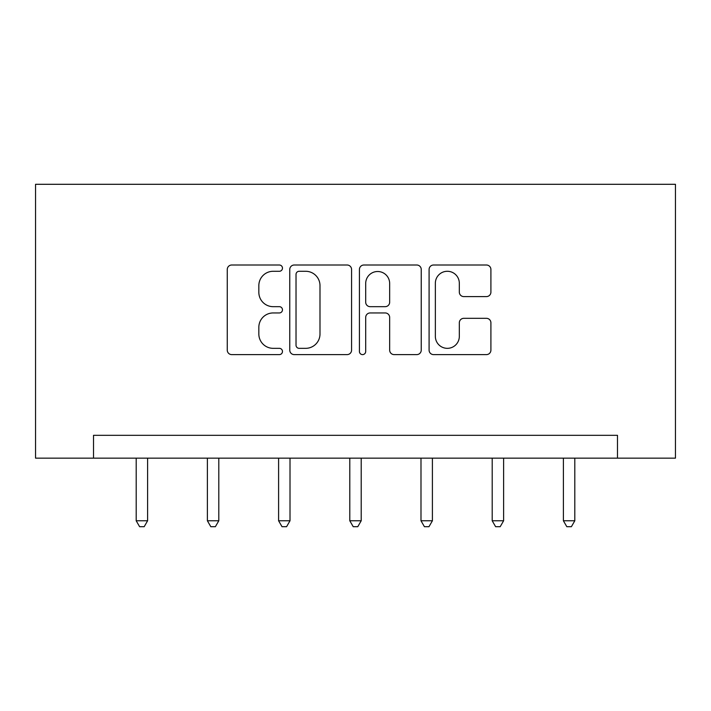 <?xml version="1.0" encoding="UTF-8"?>
<svg xmlns="http://www.w3.org/2000/svg" width="711" height="711" viewBox="0 0 711 711"><rect width="100%" height="100%" fill="white"/><g stroke="black" fill="none" stroke-linecap="round" stroke-linejoin="round"><path stroke-width="1.07" d="M282.471 268.145A3.137 3.137 0 0 0 279.343 265.007L231.742 265.007A4.479 4.479 0 0 0 227.262 269.496L227.262 350.132A4.479 4.479 0 0 0 231.742 354.611L279.343 354.611A3.137 3.137 0 0 0 282.471 351.474A3.137 3.137 0 0 0 279.343 348.337L273.175 348.337A14.336 14.336 0 0 1 258.84 334.001L258.84 327.282A14.336 14.336 0 0 1 273.175 312.947L279.343 312.947A3.137 3.137 0 0 0 282.471 309.809A3.137 3.137 0 0 0 279.343 306.672L273.175 306.672A14.336 14.336 0 0 1 258.84 292.337L258.84 285.618A14.336 14.336 0 0 1 273.175 271.282L279.343 271.282A3.137 3.137 0 0 0 282.471 268.145M486.431 296.594A4.479 4.479 0 0 0 490.91 292.114L490.91 269.496A4.479 4.479 0 0 0 486.431 265.007L433.568 265.007A4.479 4.479 0 0 0 429.089 269.496L429.089 350.132A4.479 4.479 0 0 0 433.568 354.611L486.431 354.611A4.479 4.479 0 0 0 490.91 350.132L490.91 322.803A4.479 4.479 0 0 0 486.431 318.324L463.803 318.324A4.479 4.479 0 0 0 459.324 322.803L459.324 336.356A11.98 11.98 0 0 1 447.343 348.337A11.98 11.98 0 0 1 435.354 336.356L435.354 283.271A11.98 11.98 0 0 1 447.343 271.282A11.98 11.98 0 0 1 459.324 283.271L459.324 292.114A4.479 4.479 0 0 0 463.803 296.594L486.431 296.594M617.486 458.151L675.45 458.151L675.45 184.3L35.55 184.3L35.55 458.151L617.486 458.151L617.486 435.328L93.514 435.328L93.514 458.151M351.581 269.496A4.479 4.479 0 0 0 347.101 265.007L294.238 265.007A4.479 4.479 0 0 0 289.759 269.496L289.759 350.132A4.479 4.479 0 0 0 294.238 354.611L347.101 354.611A4.479 4.479 0 0 0 351.581 350.132L351.581 269.496M363.899 265.007L416.762 265.007A4.479 4.479 0 0 1 421.241 269.496L421.241 350.132A4.479 4.479 0 0 1 416.762 354.611L394.143 354.611A4.479 4.479 0 0 1 389.664 350.132L389.664 317.426A4.479 4.479 0 0 0 385.184 312.947L370.173 312.947A4.479 4.479 0 0 0 365.694 317.426L365.694 351.474A3.137 3.137 0 0 1 362.557 354.611A3.137 3.137 0 0 1 359.419 351.474L359.419 269.496A4.479 4.479 0 0 1 363.899 265.007M299.162 271.282A3.137 3.137 0 0 0 296.025 274.419L296.025 345.208A3.137 3.137 0 0 0 299.162 348.337L305.659 348.337A14.336 14.336 0 0 0 319.994 334.001L319.994 285.618A14.336 14.336 0 0 0 305.659 271.282L299.162 271.282M389.664 283.493A11.98 11.98 0 0 0 377.674 271.504A11.98 11.98 0 0 0 365.694 283.493L365.694 302.193A4.479 4.479 0 0 0 370.173 306.672L385.184 306.672A4.479 4.479 0 0 0 389.664 302.193L389.664 283.493M136.192 458.151L136.192 520.772L147.604 520.772L147.604 458.151M147.604 520.772L144.182 526.7L139.614 526.7L136.192 520.772M207.39 458.151L207.39 520.772L218.801 520.772L218.801 458.151M218.801 520.772L215.38 526.7L210.811 526.7L207.39 520.772M278.596 458.151L278.596 520.772L290.008 520.772L290.008 458.151M290.008 520.772L286.577 526.7L282.018 526.7L278.596 520.772M349.794 458.151L349.794 520.772L361.206 520.772L361.206 458.151M361.206 520.772L357.784 526.7L353.216 526.7L349.794 520.772M420.992 458.151L420.992 520.772L432.404 520.772L432.404 458.151M432.404 520.772L428.982 526.7L424.423 526.7L420.992 520.772M492.199 458.151L492.199 520.772L503.61 520.772L503.61 458.151M503.61 520.772L500.188 526.7L495.62 526.7L492.199 520.772M563.396 458.151L563.396 520.772L574.808 520.772L574.808 458.151M574.808 520.772L571.386 526.7L566.818 526.7L563.396 520.772"/></g></svg>

